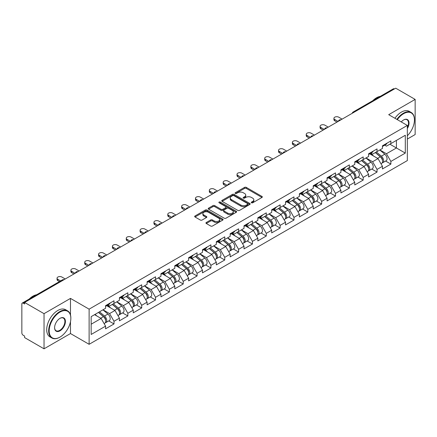 <?xml version="1.0" encoding="UTF-8"?>
<svg xmlns="http://www.w3.org/2000/svg" width="437" height="437" viewBox="0 0 437 437"><rect width="100%" height="100%" fill="white"/><g stroke="black" fill="none" stroke-linecap="round" stroke-linejoin="round"><path stroke-width="0.66" d="M251.493 202.784A0.863 0.497 0 0 0 252.712 202.784L261.965 197.442A1.235 0.71 0 0 0 262.326 196.94A1.235 0.71 0 0 0 261.965 196.437L246.288 187.386A1.235 0.71 0 0 0 244.545 187.386L235.292 192.728A0.863 0.497 0 0 0 235.04 193.078A0.863 0.497 0 0 0 235.292 193.433A0.863 0.497 0 0 0 236.51 193.433L237.706 192.739A3.944 2.278 0 0 1 243.283 192.739L244.589 193.493A3.944 2.278 0 0 1 245.741 195.104A3.944 2.278 0 0 1 244.589 196.716L243.393 197.404A0.863 0.497 0 0 0 243.141 197.759A0.863 0.497 0 0 0 243.393 198.108A0.863 0.497 0 0 0 244.611 198.108L245.807 197.415A3.944 2.278 0 0 1 251.384 197.415L252.69 198.174A3.944 2.278 0 0 1 253.842 199.78A3.944 2.278 0 0 1 252.69 201.391L251.493 202.08A0.863 0.497 0 0 0 251.242 202.435A0.863 0.497 0 0 0 251.493 202.784L251.493 202.08M206.308 222.488A1.235 0.71 0 0 0 205.947 222.99A1.235 0.71 0 0 0 206.308 223.493L210.705 226.033A1.235 0.71 0 0 0 212.448 226.033L222.728 220.101A1.235 0.71 0 0 0 223.088 219.593A1.235 0.71 0 0 0 222.728 219.09L207.045 210.039A1.235 0.71 0 0 0 205.303 210.039L195.028 215.976A1.235 0.71 0 0 0 194.667 216.479A1.235 0.71 0 0 0 195.028 216.981L200.337 220.046A1.235 0.71 0 0 0 202.08 220.046L206.483 217.506A1.235 0.71 0 0 0 206.843 217.003A1.235 0.71 0 0 0 206.483 216.501L203.844 214.982A3.294 1.901 0 0 1 202.883 213.638A3.294 1.901 0 0 1 204.915 211.879A3.294 1.901 0 0 1 208.504 212.289L218.828 218.249A3.294 1.901 0 0 1 219.795 219.593A3.294 1.901 0 0 1 217.757 221.351A3.294 1.901 0 0 1 214.168 220.942L212.448 219.948A1.235 0.71 0 0 0 210.705 219.948L206.308 222.488L206.308 223.493L210.705 220.975L210.705 219.948M70.483 298.4L44.033 313.668L24.603 302.448L395.714 88.187L415.15 99.407L388.706 114.674L407.339 125.435L89.115 309.161L70.483 298.4L70.483 315.011M237.794 210.394A1.235 0.71 0 0 0 239.536 210.394L249.817 204.456A1.235 0.71 0 0 0 250.177 203.953A1.235 0.71 0 0 0 249.817 203.451L234.139 194.399A1.235 0.71 0 0 0 232.397 194.399L222.116 200.332A1.235 0.71 0 0 0 221.756 200.84A1.235 0.71 0 0 0 222.116 201.342L237.794 210.394M219.456 202.97A0.863 0.497 0 0 1 220.33 203.096L220.33 202.069L236.27 211.273A1.235 0.71 0 0 1 236.63 211.776A1.235 0.71 0 0 1 236.27 212.278L225.995 218.21A1.235 0.71 0 0 1 224.252 218.21L208.569 209.159L208.569 208.154A1.235 0.71 0 0 0 208.209 208.657A1.235 0.71 0 0 0 208.569 209.159M208.569 208.154L212.972 205.614A1.235 0.71 0 0 1 214.714 205.614L221.073 209.285A1.235 0.71 0 0 0 222.815 209.285L225.732 207.602A1.235 0.71 0 0 0 226.093 207.1A1.235 0.71 0 0 0 225.732 206.597L219.112 202.773A0.863 0.497 0 0 1 218.861 202.424A0.863 0.497 0 0 1 219.39 201.96A0.863 0.497 0 0 1 220.33 202.069M44.033 313.668L44.033 348.813L70.483 333.546L89.115 344.307L89.115 309.161M89.115 344.307L407.339 160.581L407.339 125.435M108.742 320.9L114.008 323.943L114.008 321.277L109.572 313.591L103.001 309.8M114.008 323.943L105.579 328.81L105.579 326.144L91.158 334.469L91.158 316.639L105.579 308.314L105.579 305.649L114.008 300.782L114.008 303.447L119.421 300.323L119.421 297.657L127.85 292.79L127.85 295.456L133.263 292.326L133.263 289.665L141.697 284.798L141.697 287.459L147.111 284.334L147.111 281.674L155.539 276.807L155.539 279.467L160.953 276.342L160.953 273.677L169.381 268.81L169.381 271.475L174.795 268.351L174.795 265.685L183.223 260.818L183.223 263.484L188.637 260.359L188.637 257.693L197.071 252.826L197.071 255.492L202.484 252.368L202.484 249.702L210.913 244.835L210.913 247.5L216.326 244.37L216.326 241.71L224.755 236.843L224.755 239.503L230.168 236.379L230.168 233.719L238.602 228.851L238.602 231.512L244.015 228.387L244.015 225.721L252.444 220.854L252.444 223.52L257.857 220.395L257.857 217.73L266.286 212.863L266.286 215.528L271.699 212.404L271.699 209.738L280.128 204.871L280.128 207.537L285.541 204.412L285.541 201.747L293.975 196.879L293.975 199.545L299.389 196.421L299.389 193.755L307.817 188.888L307.817 191.548L313.231 188.423L313.231 185.763L321.659 180.896L321.659 183.556L327.073 180.432L327.073 177.766L335.507 172.899L335.507 175.565L340.92 172.44L340.92 169.775L349.349 164.907L349.349 167.573L354.762 164.449L354.762 161.783L363.191 156.916L363.191 159.581L368.604 156.457L368.604 153.791L377.038 148.924L377.038 151.59L382.451 148.465L382.451 145.8L390.88 140.933L390.88 143.598L405.301 135.268L405.301 153.097L390.88 161.428L386.445 153.742L379.873 149.951M385.614 161.051L390.88 164.088L390.88 161.428M390.88 164.088L382.451 168.955L382.451 166.295L377.038 169.419L372.597 161.734L366.031 157.943M371.772 169.043L377.038 172.08L377.038 169.419M377.038 172.08L368.604 176.947L368.604 174.287L363.191 177.411L358.755 169.725L352.189 165.934M357.925 177.034L363.191 180.077L363.191 177.411M363.191 180.077L354.762 184.944L354.762 182.278L349.349 185.403L344.913 177.717L338.347 173.926M344.083 185.026L349.349 188.068L349.349 185.403M349.349 188.068L340.92 192.935L340.92 190.27L335.507 193.394L331.066 185.709L324.5 181.918M330.241 193.017L335.507 196.06L335.507 193.394M335.507 196.06L327.073 200.927L327.073 198.261L321.659 201.386L317.224 193.7L310.658 189.909M316.399 201.015L321.659 204.052L321.659 201.386M321.659 204.052L313.231 208.919L313.231 206.253L307.817 209.383L303.382 201.697L296.816 197.906M302.551 209.006L307.817 212.043L307.817 209.383M307.817 212.043L299.389 216.91L299.389 214.25L293.975 217.375L289.54 209.689L282.968 205.898M288.71 216.998L293.975 220.035L293.975 217.375M293.975 220.035L285.541 224.902L285.541 222.242L280.128 225.366L275.692 217.681L269.126 213.89M274.868 224.989L280.128 228.032L280.128 225.366M280.128 228.032L271.699 232.899L271.699 230.233L266.286 233.358L261.85 225.672L255.284 221.881M261.02 232.981L266.286 236.024L266.286 233.358M266.286 236.024L257.857 240.891L257.857 238.225L252.444 241.35L248.008 233.664L241.437 229.873M247.178 240.973L252.444 244.015L252.444 241.35M252.444 244.015L244.015 248.882L244.015 246.217L238.602 249.341L234.161 241.656L227.595 237.865M233.336 248.97L238.602 252.007L238.602 249.341M238.602 252.007L230.168 256.874L230.168 254.208L224.755 257.333L220.319 249.653L213.753 245.862M219.489 256.961L224.755 259.999L224.755 257.333M224.755 259.999L216.326 264.866L216.326 262.205L210.913 265.33L206.477 257.644L199.911 253.853M205.647 264.953L210.913 267.99L210.913 265.33M210.913 267.99L202.484 272.857L202.484 270.197L197.071 273.322L192.63 265.636L186.064 261.845M191.805 272.945L197.071 275.987L197.071 273.322M197.071 275.987L188.637 280.854L188.637 278.189L183.223 281.313L178.788 273.628L172.222 269.837M177.963 280.936L183.223 283.979L183.223 281.313M183.223 283.979L174.795 288.846L174.795 286.18L169.381 289.305L164.946 281.619L158.38 277.828M164.115 288.928L169.381 291.971L169.381 289.305M169.381 291.971L160.953 296.838L160.953 294.172L155.539 297.297L151.104 289.611L144.532 285.82M150.273 296.925L155.539 299.962L155.539 297.297M155.539 299.962L147.111 304.829L147.111 302.164L141.697 305.288L137.256 297.608L130.69 293.811M136.431 304.917L141.697 307.954L141.697 305.288M141.697 307.954L133.263 312.821L133.263 310.155L127.85 313.285L123.414 305.6L116.848 301.809M122.584 312.908L127.85 315.946L127.85 313.285M127.85 315.946L119.421 320.813L119.421 318.152L114.008 321.277M107.857 305.015L109.572 306.009L114.008 303.447M109.572 313.591L114.986 310.467L106.699 305.682M119.421 318.152L114.986 310.467M121.699 297.023L123.414 298.018L127.85 295.456M123.414 305.6L128.828 302.475L120.546 297.69M133.263 310.155L128.828 302.475M135.541 289.032L137.256 290.021L141.697 287.459M137.256 297.608L142.67 294.478L134.388 289.698M147.111 302.164L142.67 294.478M149.388 281.04L151.104 282.029L155.539 279.467M151.104 289.611L156.517 286.486L148.23 281.707M160.953 294.172L156.517 286.486M163.23 273.049L164.946 274.037L169.381 271.475M164.946 281.619L170.359 278.495L162.078 273.715M174.795 286.18L170.359 278.495M177.072 265.057L178.788 266.046L183.223 263.484M178.788 273.628L184.201 270.503L175.92 265.723M188.637 278.189L184.201 270.503M190.914 257.06L192.63 258.054L197.071 255.492M192.63 265.636L198.043 262.511L189.762 257.726M202.484 270.197L198.043 262.511M204.762 249.068L206.477 250.062L210.913 247.5M206.477 257.644L211.89 254.52L203.604 249.735M216.326 262.205L211.89 254.52M218.604 241.077L220.319 242.065L224.755 239.503M220.319 249.653L225.732 246.523L217.451 241.743M230.168 254.208L225.732 246.523M232.446 233.085L234.161 234.074L238.602 231.512M234.161 241.656L239.574 238.531L231.293 233.751M244.015 246.217L239.574 238.531M246.293 225.093L248.008 226.082L252.444 223.52M248.008 233.664L253.422 230.539L245.135 225.76M257.857 238.225L253.422 230.539M260.135 217.102L261.85 218.09L266.286 215.528M261.85 225.672L267.264 222.548L258.983 217.768M271.699 230.233L267.264 222.548M273.977 209.105L275.692 210.099L280.128 207.537M275.692 217.681L281.106 214.556L272.825 209.771M285.541 222.242L281.106 214.556M287.819 201.113L289.54 202.107L293.975 199.545M289.54 209.689L294.948 206.564L286.667 201.779M299.389 214.25L294.948 206.564M301.667 193.121L303.382 194.11L307.817 191.548M303.382 201.697L308.795 198.567L300.514 193.788M313.231 206.253L308.795 198.567M315.509 185.13L317.224 186.118L321.659 183.556M317.224 193.7L322.637 190.576L314.356 185.796M327.073 198.261L322.637 190.576M329.351 177.138L331.066 178.127L335.507 175.565M331.066 185.709L336.479 182.584L328.198 177.804M340.92 190.27L336.479 182.584M343.198 169.146L344.913 170.135L349.349 167.573M344.913 177.717L350.327 174.592L342.04 169.813M354.762 182.278L350.327 174.592M357.04 161.155L358.755 162.143L363.191 159.581M358.755 169.725L364.168 166.601L355.887 161.816M368.604 174.287L364.168 166.601M370.882 153.158L372.597 154.152L377.038 151.59M372.597 161.734L378.01 158.609L369.729 153.824M382.451 166.295L378.01 158.609M394.387 88.957L354.183 112.162M353.62 112.489A1.885 1.087 120 0 1 354.096 112.112A1.885 1.087 60 0 0 353.156 112.019L393.355 88.809A1.885 1.087 60 0 1 394.294 88.902M384.729 145.166L386.445 146.155L390.88 143.598M386.445 153.742L396.425 147.974L396.425 140.392L405.301 135.268M389.859 144.183L405.301 153.097M407.339 139.064L415.15 134.552L415.15 99.407M44.033 348.813L24.603 337.593L24.603 336.058L23.183 335.239A1.885 1.087 -120 0 1 21.85 332.934L21.85 303.933A1.885 1.087 -120 0 1 22.238 303.07A1.885 1.087 -120 0 1 23.183 303.163L24.603 303.983L24.603 302.448M91.158 324.221L101.138 318.458L94.572 314.667M105.579 326.144L101.138 318.458M70.483 333.546L70.483 321.708M251.838 202.91L252.69 202.413A3.944 2.278 0 0 0 253.842 200.807L253.842 199.78M245.741 195.104L245.741 196.131A3.944 2.278 0 0 1 244.589 197.737L243.737 198.229M261.965 196.437L261.965 197.442L246.288 188.407A1.235 0.71 0 0 0 244.545 188.407L235.636 193.553M249.8 204.467L234.139 195.426A1.235 0.71 0 0 0 232.397 195.426L222.133 201.348M247.637 204.308A0.863 0.497 0 0 0 247.888 203.953A0.863 0.497 0 0 0 247.637 203.604L233.877 195.656A0.863 0.497 0 0 0 232.653 195.656L231.392 196.388A3.944 2.278 0 0 0 230.239 197.994A3.944 2.278 0 0 0 231.392 199.605L240.798 205.035A3.944 2.278 0 0 0 246.375 205.035L247.637 204.308L247.637 205.33A0.863 0.497 0 0 0 247.888 204.98L247.888 203.953M230.239 197.994L230.239 199.021A3.944 2.278 0 0 0 231.392 200.632L231.392 199.605M247.637 205.33L246.375 206.062A3.944 2.278 0 0 1 240.798 206.062L231.392 200.632M208.586 209.17L212.972 206.641L212.972 205.614M226.093 207.1L226.093 208.121A1.235 0.71 0 0 1 225.732 208.624L222.815 210.312A1.235 0.71 0 0 1 221.073 210.312L214.714 206.641A1.235 0.71 0 0 0 212.972 206.641M220.33 203.096L236.253 212.289M227.672 213.098A3.294 1.901 0 0 0 231.26 213.507A3.294 1.901 0 0 0 233.292 211.748A3.294 1.901 0 0 0 232.331 210.405L228.693 208.307A1.235 0.71 0 0 0 226.95 208.307L224.034 209.989A1.235 0.71 0 0 0 223.673 210.492A1.235 0.71 0 0 0 224.034 210.995L227.672 213.098L227.672 214.119A3.294 1.901 0 0 0 231.26 214.534A3.294 1.901 0 0 0 233.292 212.775L233.292 211.748M223.673 210.492L223.673 211.519A1.235 0.71 0 0 0 224.034 212.021L224.034 210.995M227.672 214.119L224.034 212.021M219.795 219.593L219.795 220.619A3.294 1.901 0 0 1 217.757 222.378A3.294 1.901 0 0 1 214.168 221.963L212.448 220.975A1.235 0.71 0 0 0 210.705 220.975M202.883 213.638L202.883 214.66A3.294 1.901 0 0 0 203.844 216.004L203.844 214.982M206.466 217.517L203.844 216.004M222.712 220.106L207.045 211.066A1.235 0.71 0 0 0 205.303 211.066L195.044 216.987M381.392 157.588L380.774 157.227M382.189 162.87A4.141 2.393 -120 0 0 382.79 162.679A4.141 2.393 -120 0 0 383.533 159.789A4.141 2.393 -120 0 0 381.375 156.178L376.383 151.967M382.79 162.679L386.204 160.707A4.141 2.393 -120 0 0 386.953 157.817A4.141 2.393 -120 0 0 384.795 154.206L379.797 149.995M375.421 152.518L381.119 157.325A2.507 1.448 60 0 1 382.473 160.423M380.971 163.733L381.725 163.296A4.141 2.393 -120 0 0 382.468 160.401A4.141 2.393 -120 0 0 380.31 156.796L375.317 152.579M373.875 156.222L370.505 153.376M342.116 119.132L338.746 117.187A2.824 1.628 0 0 0 335.665 116.832A2.824 1.628 0 0 0 333.923 118.34A2.824 1.628 0 0 0 334.753 119.492L334.753 120.82A2.824 1.628 180 0 1 333.923 119.667L333.923 118.34M336.971 122.103L334.753 120.82M383.56 145.155A4.141 2.393 60 0 1 382.79 146.286A4.141 2.393 60 0 1 382.451 146.428M386.974 143.183A4.141 2.393 60 0 1 386.204 144.314L382.79 146.286M338.123 121.437L334.753 119.492M407.339 135.787A15.311 8.838 120 0 0 414.44 119.951A15.311 8.838 120 0 0 403.613 113.702A15.311 8.838 120 0 0 397.326 119.651M396.872 119.388A15.688 9.057 -60 0 1 403.346 113.238A15.688 9.057 -60 0 1 411.19 112.462A15.688 9.057 -60 0 1 414.44 119.645A15.688 9.057 -60 0 1 414.44 119.798M401.264 121.923A7.653 4.419 -60 0 1 403.613 119.951L403.613 119.951A7.653 4.419 -60 0 1 408.639 120.983A7.653 4.419 -60 0 1 407.339 128.582M407.339 127.495A7.282 4.201 120 0 0 406.989 119.743A7.282 4.201 120 0 0 403.477 120.033M372.816 100.668A15.688 9.057 -60 0 1 376.547 97.768A15.688 9.057 -60 0 1 380.277 96.359M394.917 118.263A15.688 9.057 -60 0 1 401.395 112.112A15.688 9.057 -60 0 1 409.24 111.337L411.19 112.462M59.743 337.233L60.011 337.08A15.311 8.838 120 0 0 70.838 318.327A15.311 8.838 120 0 0 60.011 312.078A15.311 8.838 120 0 0 49.184 330.831A15.311 8.838 120 0 0 60.011 337.08L59.743 337.233A15.688 9.057 -60 0 1 51.899 338.014A15.688 9.057 -60 0 1 49.496 325.439A15.688 9.057 -60 0 1 59.743 311.619A15.688 9.057 -60 0 1 67.588 310.844A15.688 9.057 -60 0 1 70.838 318.021A15.688 9.057 -60 0 1 70.832 318.18M60.011 318.327L60.011 318.327A7.653 4.419 -60 0 1 65.424 321.457A7.653 4.419 -60 0 1 60.011 330.831A7.653 4.419 -60 0 1 54.598 327.706A7.653 4.419 -60 0 1 60.011 318.327L60.011 318.327M54.598 327.548A7.282 4.201 120 0 0 56.105 330.733A7.282 4.201 120 0 0 59.743 330.372A7.282 4.201 120 0 0 64.496 323.954A7.282 4.201 120 0 0 63.381 318.125A7.282 4.201 120 0 0 59.874 318.409M29.213 299.045A15.688 9.057 -60 0 1 32.944 296.144A15.688 9.057 -60 0 1 36.675 294.735M51.899 338.014L49.949 336.883A15.688 9.057 -60 0 1 47.54 324.314A15.688 9.057 -60 0 1 57.788 310.488A15.688 9.057 -60 0 1 65.632 309.713L67.588 310.844M367.55 165.579L366.927 165.224M368.342 170.862A4.141 2.393 -120 0 0 368.948 170.676A4.141 2.393 -120 0 0 369.691 167.781A4.141 2.393 -120 0 0 367.533 164.17L362.541 159.958M368.948 170.676L372.362 168.698A4.141 2.393 -120 0 0 373.105 165.809A4.141 2.393 -120 0 0 370.947 162.198L365.955 157.986M361.579 160.516L367.271 165.323A2.507 1.448 60 0 1 368.631 168.414M367.129 171.725L367.883 171.288A4.141 2.393 -120 0 0 368.626 168.392A4.141 2.393 -120 0 0 366.468 164.787L361.475 160.57M360.033 164.214L356.663 161.368M353.708 173.571L353.085 173.216M354.5 178.853A4.141 2.393 -120 0 0 355.101 178.667A4.141 2.393 -120 0 0 355.844 175.772A4.141 2.393 -120 0 0 353.691 172.162L348.693 167.95M355.101 178.667L358.52 176.695A4.141 2.393 -120 0 0 359.263 173.8A4.141 2.393 -120 0 0 357.105 170.19L352.113 165.978M347.732 168.507L353.429 173.314A2.507 1.448 60 0 1 354.784 176.406M353.282 179.716L354.036 179.279A4.141 2.393 -120 0 0 354.784 176.384A4.141 2.393 -120 0 0 352.626 172.779L347.628 168.567M346.191 172.205L342.821 169.359M339.86 181.568L339.243 181.208M340.658 186.845A4.141 2.393 -120 0 0 341.259 186.659A4.141 2.393 -120 0 0 342.002 183.764A4.141 2.393 -120 0 0 339.844 180.159L334.851 175.942M341.259 186.659L344.673 184.687A4.141 2.393 -120 0 0 345.421 181.792A4.141 2.393 -120 0 0 343.264 178.187L338.265 173.97M333.89 176.499L339.587 181.306A2.507 1.448 60 0 1 340.942 184.398M339.44 187.708L340.194 187.271A4.141 2.393 -120 0 0 340.936 184.381A4.141 2.393 -120 0 0 338.779 180.771L333.786 176.559M332.344 180.197L328.974 177.356M326.018 189.56L325.396 189.199M326.81 194.836A4.141 2.393 -120 0 0 327.417 194.651A4.141 2.393 -120 0 0 328.16 191.756A4.141 2.393 -120 0 0 326.002 188.15L321.009 183.933M327.417 194.651L330.831 192.679A4.141 2.393 -120 0 0 331.574 189.784A4.141 2.393 -120 0 0 329.422 186.178L324.423 181.961M320.048 184.49L325.745 189.297A2.507 1.448 60 0 1 327.1 192.389M325.598 195.7L326.352 195.268A4.141 2.393 -120 0 0 327.094 192.373A4.141 2.393 -120 0 0 324.937 188.762L319.944 184.551M318.502 188.189L315.132 185.348M312.176 197.551L311.554 197.191M312.968 202.828A4.141 2.393 -120 0 0 313.569 202.642A4.141 2.393 -120 0 0 314.318 199.747A4.141 2.393 -120 0 0 312.16 196.142L307.162 191.93M313.569 202.642L316.989 200.67A4.141 2.393 -120 0 0 317.732 197.775A4.141 2.393 -120 0 0 315.574 194.17L310.581 189.953M306.2 192.482L311.898 197.289A2.507 1.448 60 0 1 313.253 200.381M311.75 203.691L312.504 203.26A4.141 2.393 -120 0 0 313.253 200.365A4.141 2.393 -120 0 0 311.095 196.759L306.102 192.542M304.66 196.18L301.29 193.34M328.274 127.123L324.899 125.179A2.824 1.628 0 0 0 321.823 124.824A2.824 1.628 0 0 0 320.081 126.331A2.824 1.628 0 0 0 320.905 127.484L320.905 128.817A2.824 1.628 180 0 1 320.081 127.664L320.081 126.331M323.123 130.095L320.905 128.817M369.718 153.152A4.141 2.393 60 0 1 368.948 154.277A4.141 2.393 60 0 1 368.604 154.419M373.132 151.175A4.141 2.393 60 0 1 372.362 152.305L368.948 154.277M324.281 129.428L320.905 127.484M314.427 135.115L311.057 133.17A2.824 1.628 0 0 0 307.981 132.815A2.824 1.628 0 0 0 306.239 134.323A2.824 1.628 0 0 0 307.064 135.475L307.064 136.808A2.824 1.628 180 0 1 306.239 135.656L306.239 134.323M309.281 138.087L307.064 136.808M355.871 161.144A4.141 2.393 60 0 1 355.101 162.269A4.141 2.393 60 0 1 354.762 162.411M359.29 159.172A4.141 2.393 60 0 1 358.52 160.297L355.101 162.269M310.434 137.42L307.064 135.475M300.585 143.107L297.215 141.162A2.824 1.628 0 0 0 294.134 140.807A2.824 1.628 0 0 0 292.391 142.315A2.824 1.628 0 0 0 293.222 143.467L293.222 144.8A2.824 1.628 180 0 1 292.391 143.647L292.391 142.315M295.439 146.078L293.222 144.8M342.029 169.135A4.141 2.393 60 0 1 341.259 170.261A4.141 2.393 60 0 1 340.92 170.403M345.449 167.163A4.141 2.393 60 0 1 344.673 168.289L341.259 170.261M296.592 145.412L293.222 143.467M286.743 151.104L283.367 149.154A2.824 1.628 0 0 0 280.292 148.798A2.824 1.628 0 0 0 278.549 150.306A2.824 1.628 0 0 0 279.374 151.459L279.374 152.792A2.824 1.628 180 0 1 278.549 151.639L278.549 150.306M281.597 154.075L279.374 152.792M328.187 177.127A4.141 2.393 60 0 1 327.417 178.258A4.141 2.393 60 0 1 327.073 178.394M331.601 175.155A4.141 2.393 60 0 1 330.831 176.286L327.417 178.258M282.75 153.409L279.374 151.459M272.896 159.095L269.525 157.145A2.824 1.628 0 0 0 266.45 156.796A2.824 1.628 0 0 0 264.707 158.298A2.824 1.628 0 0 0 265.532 159.45L265.532 160.783A2.824 1.628 180 0 1 264.707 159.631L264.707 158.298M267.75 162.067L265.532 160.783M314.34 185.119A4.141 2.393 60 0 1 313.569 186.249A4.141 2.393 60 0 1 313.231 186.386M317.759 183.147A4.141 2.393 60 0 1 316.989 184.277L313.569 186.249M268.902 161.4L265.532 159.45M298.329 205.543L297.712 205.182M299.127 210.825A4.141 2.393 -120 0 0 299.727 210.634A4.141 2.393 -120 0 0 300.47 207.744A4.141 2.393 -120 0 0 298.313 204.134L293.32 199.922M299.727 210.634L303.147 208.662A4.141 2.393 -120 0 0 303.89 205.767A4.141 2.393 -120 0 0 301.732 202.162L296.739 197.95M292.358 200.474L298.056 205.281A2.507 1.448 60 0 1 299.411 208.373M297.908 211.688L298.662 211.251A4.141 2.393 -120 0 0 299.405 208.356A4.141 2.393 -120 0 0 297.253 204.751L292.255 200.534M290.818 204.177L287.448 201.331M259.054 167.087L255.683 165.137A2.824 1.628 0 0 0 252.608 164.787A2.824 1.628 0 0 0 250.86 166.295A2.824 1.628 0 0 0 251.69 167.447L251.69 168.775A2.824 1.628 180 0 1 250.86 167.622L250.86 166.295M253.908 170.059L251.69 168.775M300.498 193.11A4.141 2.393 60 0 1 299.727 194.241A4.141 2.393 60 0 1 299.389 194.383M303.917 191.138A4.141 2.393 60 0 1 303.147 192.269L299.727 194.241M255.061 169.392L251.69 167.447M284.487 213.535L283.864 213.18M285.285 218.817A4.141 2.393 -120 0 0 285.885 218.631A4.141 2.393 -120 0 0 286.628 215.736A4.141 2.393 -120 0 0 284.471 212.125L279.478 207.914M285.885 218.631L289.299 216.654A4.141 2.393 -120 0 0 290.042 213.764A4.141 2.393 -120 0 0 287.89 210.153L282.892 205.942M278.516 208.471L284.214 213.278A2.507 1.448 60 0 1 285.569 216.37M284.066 219.68L284.82 219.243A4.141 2.393 -120 0 0 285.563 216.348A4.141 2.393 -120 0 0 283.405 212.743L278.413 208.525M276.971 212.169L273.6 209.323M245.212 175.079L241.841 173.134A2.824 1.628 0 0 0 238.76 172.779A2.824 1.628 0 0 0 237.018 174.287A2.824 1.628 0 0 0 237.848 175.439L237.848 176.772A2.824 1.628 180 0 1 237.018 175.619L237.018 174.287M240.066 178.05L237.848 176.772M286.656 201.107A4.141 2.393 60 0 1 285.885 202.233A4.141 2.393 60 0 1 285.541 202.375M290.07 199.13A4.141 2.393 60 0 1 289.299 200.261L285.885 202.233M241.219 177.384L237.848 175.439M270.645 221.526L270.022 221.171M271.437 226.808A4.141 2.393 -120 0 0 272.038 226.623A4.141 2.393 -120 0 0 272.786 223.728A4.141 2.393 -120 0 0 270.629 220.117L265.636 215.905M272.038 226.623L275.457 224.651A4.141 2.393 -120 0 0 276.2 221.756A4.141 2.393 -120 0 0 274.043 218.145L269.05 213.933M264.669 216.462L270.366 221.269A2.507 1.448 60 0 1 271.721 224.361M270.219 227.672L270.978 227.235A4.141 2.393 -120 0 0 271.721 224.339A4.141 2.393 -120 0 0 269.563 220.734L264.571 216.523M263.129 220.161L259.758 217.315M231.37 183.07L227.994 181.126A2.824 1.628 0 0 0 224.918 180.771A2.824 1.628 0 0 0 223.176 182.278A2.824 1.628 0 0 0 224.001 183.431L224.001 184.764A2.824 1.628 180 0 1 223.176 183.611L223.176 182.278M226.219 186.042L224.001 184.764M272.814 209.099A4.141 2.393 60 0 1 272.038 210.224A4.141 2.393 60 0 1 271.699 210.366M276.228 207.127A4.141 2.393 60 0 1 275.457 208.252L272.038 210.224M227.377 185.375L224.001 183.431M256.803 229.523L256.18 229.163M257.595 234.8A4.141 2.393 -120 0 0 258.196 234.614A4.141 2.393 -120 0 0 258.939 231.719A4.141 2.393 -120 0 0 256.787 228.114L251.788 223.897M258.196 234.614L261.616 232.642A4.141 2.393 -120 0 0 262.358 229.747A4.141 2.393 -120 0 0 260.201 226.142L255.208 221.925M250.827 224.454L256.524 229.261A2.507 1.448 60 0 1 257.879 232.353M256.377 235.663L257.131 235.226A4.141 2.393 -120 0 0 257.874 232.337A4.141 2.393 -120 0 0 255.721 228.726L250.723 224.514M249.287 228.152L245.916 225.312M217.522 191.062L214.152 189.117A2.824 1.628 0 0 0 211.076 188.762A2.824 1.628 0 0 0 209.334 190.27A2.824 1.628 0 0 0 210.159 191.422L210.159 192.755A2.824 1.628 180 0 1 209.334 191.603L209.334 190.27M212.377 194.033L210.159 192.755M258.966 217.091A4.141 2.393 60 0 1 258.196 218.216A4.141 2.393 60 0 1 257.857 218.358M262.386 215.119A4.141 2.393 60 0 1 261.616 216.244L258.196 218.216M213.529 193.367L210.159 191.422M242.956 237.515L242.338 237.154M243.753 242.792A4.141 2.393 -120 0 0 244.354 242.606A4.141 2.393 -120 0 0 245.097 239.711A4.141 2.393 -120 0 0 242.939 236.106L237.947 231.889M244.354 242.606L247.768 240.634A4.141 2.393 -120 0 0 248.516 237.739A4.141 2.393 -120 0 0 246.359 234.134L241.361 229.917M236.985 232.446L242.682 237.253A2.507 1.448 60 0 1 244.037 240.345M242.535 243.655L243.289 243.223A4.141 2.393 -120 0 0 244.032 240.328A4.141 2.393 -120 0 0 241.874 236.717L236.881 232.506M235.439 236.144L232.069 233.303M203.68 199.059L200.31 197.109A2.824 1.628 0 0 0 197.229 196.754A2.824 1.628 0 0 0 195.486 198.261A2.824 1.628 0 0 0 196.317 199.414L196.317 200.747A2.824 1.628 180 0 1 195.486 199.594L195.486 198.261M198.535 202.031L196.317 200.747M245.124 225.082A4.141 2.393 60 0 1 244.354 226.213A4.141 2.393 60 0 1 244.015 226.35M248.538 223.11A4.141 2.393 60 0 1 247.768 224.236L244.354 226.213M199.687 201.364L196.317 199.414M229.114 245.507L228.491 245.146M229.906 250.783A4.141 2.393 -120 0 0 230.512 250.598A4.141 2.393 -120 0 0 231.255 247.703A4.141 2.393 -120 0 0 229.097 244.097L224.105 239.886M230.512 250.598L233.926 248.626A4.141 2.393 -120 0 0 234.669 245.731A4.141 2.393 -120 0 0 232.511 242.125L227.519 237.908M223.143 240.437L228.841 245.244A2.507 1.448 60 0 1 230.195 248.336M228.693 251.646L229.447 251.215A4.141 2.393 -120 0 0 230.19 248.32A4.141 2.393 -120 0 0 228.032 244.709L223.039 240.497M221.597 244.136L218.227 241.295M189.838 207.051L186.462 205.1A2.824 1.628 0 0 0 183.387 204.751A2.824 1.628 0 0 0 181.645 206.253A2.824 1.628 0 0 0 182.469 207.406L182.469 208.739A2.824 1.628 180 0 1 181.645 207.586L181.645 206.253M184.687 210.022L182.469 208.739M231.282 233.074A4.141 2.393 60 0 1 230.512 234.205A4.141 2.393 60 0 1 230.168 234.341M234.696 231.102A4.141 2.393 60 0 1 233.926 232.233L230.512 234.205M185.845 209.356L182.469 207.406M215.272 253.498L214.649 253.138M216.064 258.78A4.141 2.393 -120 0 0 216.665 258.589A4.141 2.393 -120 0 0 217.413 255.7A4.141 2.393 -120 0 0 215.255 252.089L210.257 247.877M216.665 258.589L220.084 256.617A4.141 2.393 -120 0 0 220.827 253.722A4.141 2.393 -120 0 0 218.669 250.117L213.677 245.905M209.296 248.429L214.993 253.236A2.507 1.448 60 0 1 216.348 256.328M214.846 259.644L215.599 259.207A4.141 2.393 -120 0 0 216.348 256.311A4.141 2.393 -120 0 0 214.19 252.706L209.192 248.489M207.755 252.133L204.385 249.287M175.991 215.042L172.62 213.092A2.824 1.628 0 0 0 169.545 212.743A2.824 1.628 0 0 0 167.803 214.25A2.824 1.628 0 0 0 168.627 215.403L168.627 216.73A2.824 1.628 180 0 1 167.803 215.578L167.803 214.25M170.845 218.014L168.627 216.73M217.435 241.066A4.141 2.393 60 0 1 216.665 242.196A4.141 2.393 60 0 1 216.326 242.338M220.854 239.094A4.141 2.393 60 0 1 220.084 240.224L216.665 242.196M171.998 217.347L168.627 215.403M201.424 261.49L200.807 261.135M202.222 266.772A4.141 2.393 -120 0 0 202.823 266.581A4.141 2.393 -120 0 0 203.566 263.691A4.141 2.393 -120 0 0 201.408 260.081L196.415 255.869M202.823 266.581L206.237 264.609A4.141 2.393 -120 0 0 206.985 261.719A4.141 2.393 -120 0 0 204.827 258.109L199.835 253.897M195.454 256.426L201.151 261.228A2.507 1.448 60 0 1 202.506 264.325M201.004 267.635L201.757 267.198A4.141 2.393 -120 0 0 202.5 264.303A4.141 2.393 -120 0 0 200.343 260.698L195.35 256.481M193.913 260.124L190.543 257.278M162.149 223.034L158.778 221.089A2.824 1.628 0 0 0 155.698 220.734A2.824 1.628 0 0 0 153.955 222.242A2.824 1.628 0 0 0 154.785 223.394L154.785 224.727A2.824 1.628 180 0 1 153.955 223.575L153.955 222.242M157.003 226.005L154.785 224.727M203.593 249.057A4.141 2.393 60 0 1 202.823 250.188A4.141 2.393 60 0 1 202.484 250.33M207.012 247.085A4.141 2.393 60 0 1 206.237 248.216L202.823 250.188M158.156 225.339L154.785 223.394M187.582 269.482L186.96 269.126M188.374 274.764A4.141 2.393 -120 0 0 188.981 274.578A4.141 2.393 -120 0 0 189.724 271.683A4.141 2.393 -120 0 0 187.566 268.072L182.573 263.861M188.981 274.578L192.395 272.606A4.141 2.393 -120 0 0 193.138 269.711A4.141 2.393 -120 0 0 190.985 266.1L185.987 261.889M181.612 264.418L187.309 269.225A2.507 1.448 60 0 1 188.664 272.317M187.162 275.627L187.915 275.19A4.141 2.393 -120 0 0 188.658 272.295A4.141 2.393 -120 0 0 186.501 268.689L181.508 264.478M180.066 268.116L176.695 265.27M148.307 231.026L144.931 229.081A2.824 1.628 0 0 0 141.856 228.726A2.824 1.628 0 0 0 140.113 230.233A2.824 1.628 0 0 0 140.938 231.386L140.938 232.719A2.824 1.628 180 0 1 140.113 231.566L140.113 230.233M143.161 233.997L140.938 232.719M189.751 257.054A4.141 2.393 60 0 1 188.981 258.18A4.141 2.393 60 0 1 188.637 258.322M193.165 255.082A4.141 2.393 60 0 1 192.395 256.208L188.981 258.18M144.314 233.331L140.938 231.386M173.74 277.473L173.118 277.118M174.532 282.755A4.141 2.393 -120 0 0 175.133 282.57A4.141 2.393 -120 0 0 175.882 279.675A4.141 2.393 -120 0 0 173.724 276.069L168.726 271.852M175.133 282.57L178.553 280.598A4.141 2.393 -120 0 0 179.296 277.703A4.141 2.393 -120 0 0 177.138 274.092L172.145 269.88M167.764 272.409L173.462 277.216A2.507 1.448 60 0 1 174.816 280.308M173.314 283.618L174.068 283.181A4.141 2.393 -120 0 0 174.816 280.292A4.141 2.393 -120 0 0 172.659 276.681L167.666 272.47M166.224 276.108L162.854 273.267M134.465 239.017L131.089 237.073A2.824 1.628 0 0 0 128.014 236.717A2.824 1.628 0 0 0 126.271 238.225A2.824 1.628 0 0 0 127.096 239.378L127.096 240.711A2.824 1.628 180 0 1 126.271 239.558L126.271 238.225M129.314 241.989L127.096 240.711M175.909 265.046A4.141 2.393 60 0 1 175.133 266.171A4.141 2.393 60 0 1 174.795 266.313M179.323 263.074A4.141 2.393 60 0 1 178.553 264.199L175.133 266.171M130.466 241.322L127.096 239.378M159.893 285.47L159.276 285.11M160.69 290.747A4.141 2.393 -120 0 0 161.291 290.561A4.141 2.393 -120 0 0 162.034 287.666A4.141 2.393 -120 0 0 159.882 284.061L154.884 279.844M161.291 290.561L164.711 288.589A4.141 2.393 -120 0 0 165.454 285.694A4.141 2.393 -120 0 0 163.296 282.089L158.303 277.872M153.922 280.401L159.62 285.208A2.507 1.448 60 0 1 160.974 288.3M159.472 291.61L160.226 291.179A4.141 2.393 -120 0 0 160.969 288.283A4.141 2.393 -120 0 0 158.817 284.673L153.819 280.461M152.382 284.099L149.012 281.259M120.617 247.014L117.247 245.064A2.824 1.628 0 0 0 114.172 244.709A2.824 1.628 0 0 0 112.424 246.217A2.824 1.628 0 0 0 113.254 247.369L113.254 248.702A2.824 1.628 180 0 1 112.424 247.55L112.424 246.217M115.472 249.986L113.254 248.702M162.061 273.038A4.141 2.393 60 0 1 161.291 274.168A4.141 2.393 60 0 1 160.953 274.305M165.481 271.066A4.141 2.393 60 0 1 164.711 272.191L161.291 274.168M116.624 249.319L113.254 247.369M146.051 293.462L145.428 293.101M146.848 298.739A4.141 2.393 -120 0 0 147.449 298.553A4.141 2.393 -120 0 0 148.192 295.658A4.141 2.393 -120 0 0 146.034 292.053L141.042 287.841M147.449 298.553L150.863 296.581A4.141 2.393 -120 0 0 151.606 293.686A4.141 2.393 -120 0 0 149.454 290.081L144.456 285.864M140.08 288.393L145.778 293.2A2.507 1.448 60 0 1 147.132 296.291M145.63 299.602L146.384 299.17A4.141 2.393 -120 0 0 147.127 296.275A4.141 2.393 -120 0 0 144.969 292.664L139.977 288.453M138.534 292.091L135.164 289.25M106.775 255.006L103.405 253.056A2.824 1.628 0 0 0 100.324 252.706A2.824 1.628 0 0 0 98.582 254.208A2.824 1.628 0 0 0 99.412 255.361L99.412 256.694A2.824 1.628 180 0 1 98.582 255.541L98.582 254.208M101.63 257.977L99.412 256.694M148.219 281.029A4.141 2.393 60 0 1 147.449 282.16A4.141 2.393 60 0 1 147.111 282.297M151.634 279.057A4.141 2.393 60 0 1 150.863 280.188L147.449 282.16M102.782 257.311L99.412 255.361M132.209 301.454L131.586 301.093M133.001 306.73A4.141 2.393 -120 0 0 133.607 306.545A4.141 2.393 -120 0 0 134.35 303.655A4.141 2.393 -120 0 0 132.192 300.044L127.2 295.833M133.607 306.545L137.021 304.573A4.141 2.393 -120 0 0 137.764 301.677A4.141 2.393 -120 0 0 135.607 298.072L130.614 293.861M126.233 296.384L131.93 301.191A2.507 1.448 60 0 1 133.29 304.283M131.783 307.599L132.542 307.162A4.141 2.393 -120 0 0 133.285 304.267A4.141 2.393 -120 0 0 131.127 300.661L126.135 296.444M124.692 300.088L121.322 297.242M92.934 262.998L89.558 261.047A2.824 1.628 0 0 0 86.482 260.698A2.824 1.628 0 0 0 84.74 262.2A2.824 1.628 0 0 0 85.565 263.358L85.565 264.685A2.824 1.628 180 0 1 84.74 263.533L84.74 262.2M87.782 265.969L85.565 264.685M134.377 289.021A4.141 2.393 60 0 1 133.607 290.152A4.141 2.393 60 0 1 133.263 290.294M137.792 287.049A4.141 2.393 60 0 1 137.021 288.18L133.607 290.152M88.94 265.303L85.565 263.358M118.367 309.445L117.744 309.085M119.159 314.727A4.141 2.393 -120 0 0 119.76 314.536A4.141 2.393 -120 0 0 120.503 311.647A4.141 2.393 -120 0 0 118.351 308.036L113.352 303.824M119.76 314.536L123.179 312.564A4.141 2.393 -120 0 0 123.922 309.675A4.141 2.393 -120 0 0 121.765 306.064L116.772 301.852M112.391 304.381L118.088 309.183A2.507 1.448 60 0 1 119.443 312.28M117.941 315.59L118.695 315.153A4.141 2.393 -120 0 0 119.438 312.258A4.141 2.393 -120 0 0 117.285 308.653L112.287 304.436M110.851 308.08L107.48 305.234M79.086 270.989L75.716 269.045A2.824 1.628 0 0 0 72.64 268.689A2.824 1.628 0 0 0 70.898 270.197A2.824 1.628 0 0 0 71.723 271.35L71.723 272.683A2.824 1.628 180 0 1 70.898 271.53L70.898 270.197M73.94 273.961L71.723 272.683M120.53 297.013A4.141 2.393 60 0 1 119.76 298.143A4.141 2.393 60 0 1 119.421 298.285M123.95 295.041A4.141 2.393 60 0 1 123.179 296.171L119.76 298.143M75.093 273.294L71.723 271.35M104.519 317.437L103.902 317.082M105.317 322.719A4.141 2.393 -120 0 0 105.918 322.533A4.141 2.393 -120 0 0 106.661 319.638A4.141 2.393 -120 0 0 104.503 316.027L99.51 311.816M105.918 322.533L109.332 320.561A4.141 2.393 -120 0 0 110.08 317.666A4.141 2.393 -120 0 0 107.923 314.056L102.924 309.844M98.549 312.373L104.246 317.18A2.507 1.448 60 0 1 105.601 320.272M104.099 323.582L104.853 323.145A4.141 2.393 -120 0 0 105.596 320.25A4.141 2.393 -120 0 0 103.438 316.645L98.445 312.433M97.003 316.071L95.031 314.405M65.244 278.981L61.874 277.036A2.824 1.628 0 0 0 58.793 276.681A2.824 1.628 0 0 0 57.05 278.189A2.824 1.628 0 0 0 57.881 279.341L57.881 280.674A2.824 1.628 180 0 1 57.05 279.522L57.05 278.189M59.459 281.586L57.881 280.674M106.688 305.01A4.141 2.393 60 0 1 105.918 306.135A4.141 2.393 60 0 1 105.579 306.277M110.102 303.038A4.141 2.393 60 0 1 109.332 304.163L105.918 306.135M60.612 280.92L57.881 279.341M63.469 280.008L23.183 303.163M63.857 279.784A1.885 1.087 -60 0 0 63.381 279.953A1.885 1.087 -120 0 0 62.442 279.86L22.238 303.07M339.773 120.481A1.885 1.087 120 0 1 340.254 120.104A1.885 1.087 -60 0 1 340.729 119.929M325.931 128.478A1.885 1.087 120 0 1 326.412 128.096A1.885 1.087 -60 0 1 326.887 127.926M312.089 136.47A1.885 1.087 120 0 1 312.564 136.087A1.885 1.087 -60 0 1 313.045 135.918M298.242 144.461A1.885 1.087 120 0 1 298.722 144.084A1.885 1.087 -60 0 1 299.198 143.91M284.4 152.453A1.885 1.087 120 0 1 284.88 152.076A1.885 1.087 -60 0 1 285.356 151.901M270.558 160.445A1.885 1.087 120 0 1 271.033 160.068A1.885 1.087 -60 0 1 271.514 159.893M256.716 168.436A1.885 1.087 120 0 1 257.191 168.059A1.885 1.087 -60 0 1 257.672 167.884M242.868 176.433A1.885 1.087 120 0 1 243.349 176.051A1.885 1.087 -60 0 1 243.824 175.882M229.026 184.425A1.885 1.087 120 0 1 229.501 184.043A1.885 1.087 -60 0 1 229.982 183.873M215.184 192.417A1.885 1.087 120 0 1 215.66 192.04A1.885 1.087 -60 0 1 216.14 191.865M201.337 200.408A1.885 1.087 120 0 1 201.818 200.031A1.885 1.087 -60 0 1 202.293 199.856M187.495 208.4A1.885 1.087 120 0 1 187.976 208.023A1.885 1.087 -60 0 1 188.451 207.848M173.653 216.391A1.885 1.087 120 0 1 174.128 216.015A1.885 1.087 -60 0 1 174.609 215.84M159.805 224.383A1.885 1.087 120 0 1 160.286 224.006A1.885 1.087 -60 0 1 160.761 223.831M145.963 232.38A1.885 1.087 120 0 1 146.444 231.998A1.885 1.087 -60 0 1 146.919 231.828M132.121 240.372A1.885 1.087 120 0 1 132.597 239.995A1.885 1.087 -60 0 1 133.077 239.82M118.28 248.363A1.885 1.087 120 0 1 118.755 247.987A1.885 1.087 -60 0 1 119.235 247.812M104.432 256.355A1.885 1.087 120 0 1 104.913 255.978A1.885 1.087 -60 0 1 105.388 255.803M90.59 264.347A1.885 1.087 120 0 1 91.065 263.97A1.885 1.087 -60 0 1 91.546 263.795M76.748 272.338A1.885 1.087 120 0 1 77.223 271.961A1.885 1.087 -60 0 1 77.704 271.787M252.69 202.413L252.69 201.391M243.393 198.108L243.393 197.404M244.589 197.737L244.589 196.716M235.292 193.433L235.292 192.728M244.545 188.407L244.545 187.386M246.288 188.407L246.288 187.386M222.116 201.342L222.116 200.332M232.397 195.426L232.397 194.399M234.139 195.426L234.139 194.399M249.817 204.456L249.817 203.451M240.798 206.062L240.798 205.035M246.375 206.062L246.375 205.035M214.714 206.641L214.714 205.614M221.073 210.312L221.073 209.285M222.815 210.312L222.815 209.285M225.732 208.624L225.732 207.602M236.27 212.278L236.27 211.273M212.448 220.975L212.448 219.948M214.168 221.963L214.168 220.942M206.483 217.506L206.483 216.501M195.028 216.981L195.028 215.976M205.303 211.066L205.303 210.039M207.045 211.066L207.045 210.039M222.728 220.101L222.728 219.09M381.375 156.178L384.795 154.206M377.59 158.363L380.31 156.796M367.533 164.17L370.947 162.198M363.748 166.355L366.468 164.787M353.691 172.162L357.105 170.19M349.906 174.352L352.626 172.779M339.844 180.159L343.264 178.187M336.058 182.344L338.779 180.771M326.002 188.15L329.422 186.178M322.216 190.335L324.937 188.762M312.16 196.142L315.574 194.17M308.375 198.327L311.095 196.759M298.313 204.134L301.732 202.162M294.533 206.319L297.253 204.751M284.471 212.125L287.89 210.153M280.685 214.31L283.405 212.743M270.629 220.117L274.043 218.145M266.843 222.307L269.563 220.734M256.787 228.114L260.201 226.142M253.001 230.299L255.721 228.726M242.939 236.106L246.359 234.134M239.154 238.291L241.874 236.717M229.097 244.097L232.511 242.125M225.312 246.282L228.032 244.709M215.255 252.089L218.669 250.117M211.47 254.274L214.19 252.706M201.408 260.081L204.827 258.109M197.622 262.266L200.343 260.698M187.566 268.072L190.985 266.1M183.78 270.257L186.501 268.689M173.724 276.069L177.138 274.092M169.938 278.254L172.659 276.681M159.882 284.061L163.296 282.089M156.096 286.246L158.817 284.673M146.034 292.053L149.454 290.081M142.249 294.238L144.969 292.664M132.192 300.044L135.607 298.072M128.407 302.229L131.127 300.661M118.351 308.036L121.765 306.064M114.565 310.221L117.285 308.653M104.503 316.027L107.923 314.056M100.718 318.212L103.438 316.645M353.156 112.019A1.885 1.885 0 0 0 352.249 113.281M340.855 119.858A1.885 1.885 0 0 0 338.407 121.273M327.013 127.85A1.885 1.885 0 0 0 324.565 129.265M313.171 135.841A1.885 1.885 0 0 0 310.718 137.256M299.323 143.839A1.885 1.885 0 0 0 296.876 145.248M285.481 151.83A1.885 1.885 0 0 0 283.034 153.245M271.639 159.822A1.885 1.885 0 0 0 269.187 161.237M257.797 167.813A1.885 1.885 0 0 0 255.345 169.228M243.95 175.805A1.885 1.885 0 0 0 241.503 177.22M230.108 183.797A1.885 1.885 0 0 0 227.661 185.212M216.266 191.794A1.885 1.885 0 0 0 213.813 193.203M202.418 199.785A1.885 1.885 0 0 0 199.971 201.2M188.576 207.777A1.885 1.885 0 0 0 186.129 209.192M174.734 215.769A1.885 1.885 0 0 0 172.282 217.184M160.887 223.76A1.885 1.885 0 0 0 158.44 225.175M147.045 231.752A1.885 1.885 0 0 0 144.598 233.167M133.203 239.749A1.885 1.885 0 0 0 130.75 241.158M119.361 247.741A1.885 1.885 0 0 0 116.908 249.156M105.514 255.732A1.885 1.885 0 0 0 103.066 257.147M91.672 263.724A1.885 1.885 0 0 0 89.224 265.139M77.83 271.716A1.885 1.885 0 0 0 75.377 273.13M63.982 279.707A1.885 1.885 0 0 0 62.442 279.86M414.44 119.951L414.44 119.645M70.838 318.327L70.838 318.021"/></g></svg>
